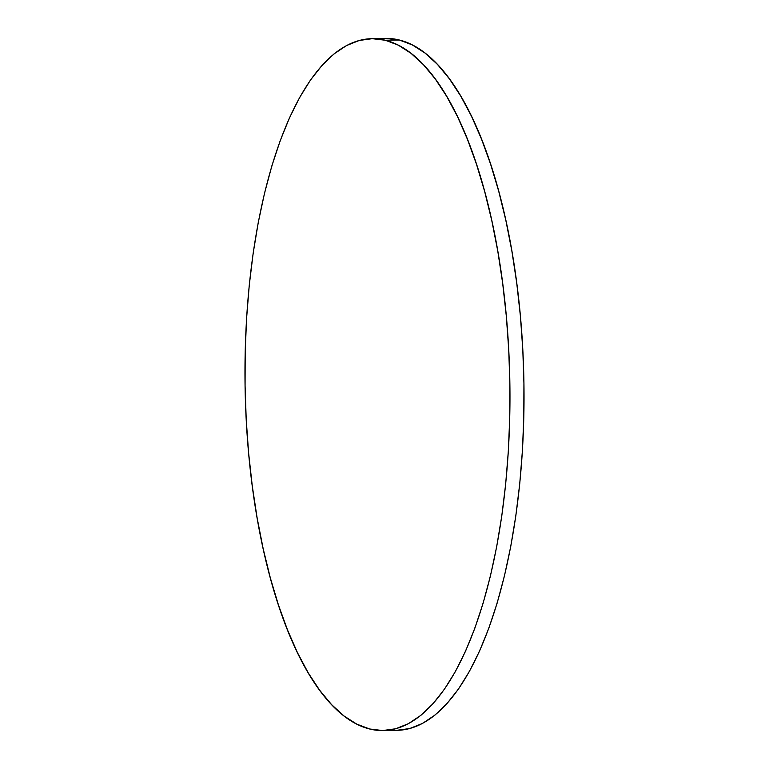 <?xml version="1.0" encoding="UTF-8"?>
<svg xmlns="http://www.w3.org/2000/svg" width="769" height="769" viewBox="0 0 769 769"><rect width="100%" height="100%" fill="white"/><g stroke="black" fill="none" stroke-linecap="round" stroke-linejoin="round"><path stroke-width="1.15" d="M385.288 40.238A345.973 132.403 89.1 0 1 509.962 399.976A345.973 132.403 89.1 0 1 383.058 730.54A345.973 132.403 89.1 0 1 369.658 728.993A345.973 132.403 89.1 0 1 244.975 369.245A345.973 132.403 89.1 0 1 371.879 38.681A345.973 132.403 89.1 0 1 385.288 40.238L399.342 40.007L385.288 40.238L398.207 45.111L410.934 53.263L423.344 64.596L435.302 79.015L446.712 96.375L457.449 116.513L467.417 139.237L476.52 164.316L484.672 191.519L491.785 220.588L497.803 251.232L502.657 283.155L506.31 316.059L508.722 349.626L509.866 383.529L509.741 417.442L508.338 451.038L505.675 483.999L501.773 515.999L496.678 546.73L490.439 575.904L483.105 603.232L474.761 628.465L465.476 651.343L455.335 671.645L444.453 689.187L432.928 703.798L420.864 715.343L408.387 723.696L395.612 728.781L382.654 730.55L369.658 728.993L356.729 724.11L344.003 715.968L331.593 704.635L319.635 690.216L308.225 672.856L297.488 652.718L287.519 629.994L278.416 604.915L270.265 577.702L263.152 548.643L257.134 517.998L252.28 486.066L248.627 453.162L246.215 419.595L245.071 385.702L245.196 351.789L246.599 318.183L249.262 285.232L253.164 253.232L258.259 222.491L264.498 193.327L271.832 165.989L280.185 140.765L289.471 117.888L299.602 97.576L310.484 80.034L322.009 65.423L334.073 53.888L346.55 45.534L359.325 40.449L372.283 38.681L385.288 40.238M383.058 730.54L397.121 730.319A345.973 132.403 -90.9 0 0 524.025 399.755A345.973 132.403 -90.9 0 0 399.342 40.007A345.973 132.403 -90.9 0 0 385.942 38.46L371.879 38.681M386.346 38.45L399.342 40.007L412.271 44.89L424.997 53.032L437.407 64.365L449.365 78.784L460.775 96.144L471.512 116.282L481.481 139.006L490.584 164.085L498.735 191.298L505.848 220.357L511.866 251.002L516.72 282.934L520.373 315.838L522.785 349.405L523.929 383.298L523.804 417.211L522.401 450.817L519.738 483.768L515.836 515.768L510.741 546.509L504.502 575.673L497.168 603.011L488.815 628.235L479.529 651.112L469.398 671.424L458.516 688.966L446.991 703.577L434.927 715.112L422.45 723.466L409.675 728.551L396.717 730.319"/></g></svg>
